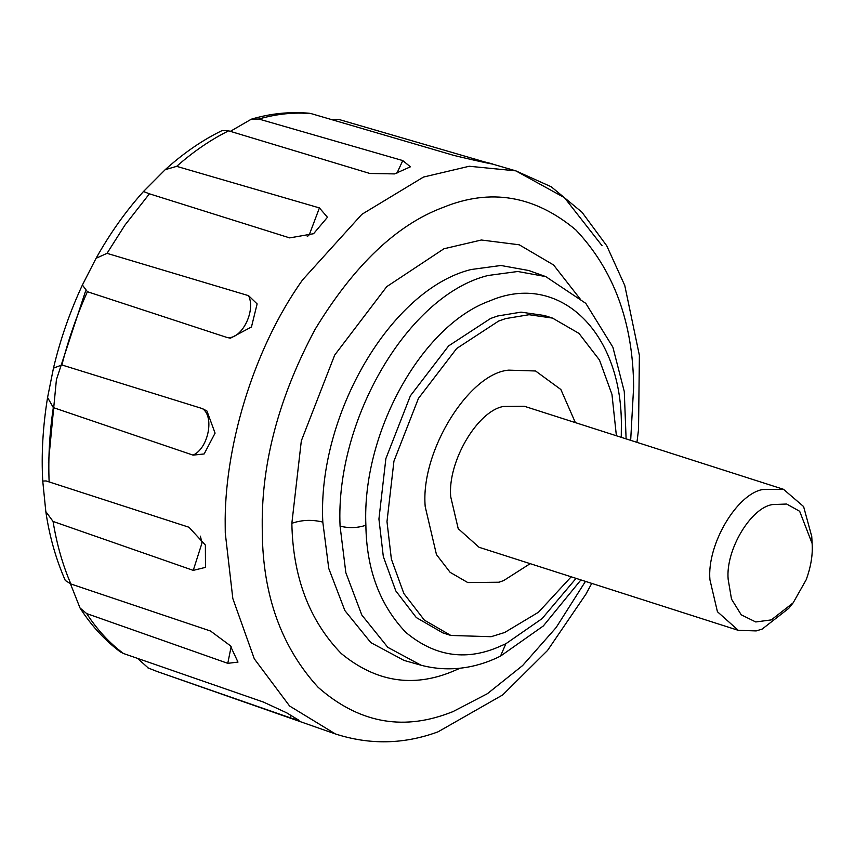 <?xml version="1.0" encoding="UTF-8"?>
<svg xmlns="http://www.w3.org/2000/svg" width="855" height="855" viewBox="0 0 855 855"><rect width="100%" height="100%" fill="white"/><g stroke="black" fill="none" stroke-linecap="round" stroke-linejoin="round"><path stroke-width="1.28" d="M812.143 543.545L811.748 536.48L803.593 506.545L783.501 489.306L762.692 489.53C736.903 493.88 706.743 544.614 709.928 579.765L717.431 611.72L738.303 630.349L756.205 630.915L762.233 629.045L788.705 608.375L793.141 602.861L806.244 579.658C810.551 567.741 812.56 556.648 812.25 546.356L812.143 543.545L799.66 511.279L786.675 504.033L772.407 504.589C750.989 507.614 725.478 549.829 728.15 579.252L731.506 599.12L741.242 614.82L755.745 621.959L771.296 619.907L793.141 602.861M783.501 489.306L524.265 406.243L503.456 406.467C477.667 410.817 447.507 461.55 450.703 496.702L458.205 528.657L479.067 547.286L738.303 630.349M425.213 506.673L436.467 554.596L450.125 572.337L467.771 582.554L498.989 582.223L503.659 580.588L530.175 563.669L503.659 580.588L498.989 582.223L467.771 582.554L450.125 572.337L436.467 554.596L425.213 506.673C420.211 451.355 469.149 373.261 508.714 370.14C469.149 373.261 420.211 451.355 425.213 506.673M575.372 422.616L560.869 389.517L535.561 370.985L508.714 370.14L535.561 370.985L560.869 389.517L575.372 422.616M616.391 435.761L611.966 394.401L599.473 360.019L578.985 333.407L552.512 318.092L529.063 314.715L505.69 318.584L498.679 321.031L456.677 348.487L418.458 398.366L393.941 461.155L386.984 521.625L391.376 559.127L403.859 593.52L424.347 620.121L450.831 635.447L491.101 636.708L504.664 632.497L538.479 612.233L571.193 576.804M552.512 318.092L544.453 315.506L521.005 312.139L497.631 316.008L490.62 318.455L448.619 345.901L410.4 395.79L385.883 458.569L378.925 519.038L383.318 556.552L395.812 590.933L416.289 617.545L442.772 632.86L450.831 635.447M330.607 119.315L339.243 119.561L484.187 161.809C508.736 167.762 475.829 160.826 453.749 155.386L311.359 113.672C294.28 112.091 276.764 113.875 258.809 119.027L402.769 160.58L410.4 166.811L394.55 173.907L369.83 173.469L228.627 130.836C210.757 139.696 193.433 151.538 176.664 166.351L319.417 207.925L327.454 217.266L313.571 233.714L289.674 237.893L149.411 193.807L124.905 225.164L107.014 253.347L248.538 295.659L257.131 303.91L251.456 326.973L230.444 338.174L227.141 337.522L87.402 291.705C76.811 315.313 68.304 339.734 61.902 364.967L202.389 408.605L206.931 410.988L215.086 433.122L204.142 453.962L193.027 455.127L53.32 407.6C49.547 432.961 48.147 457.735 49.13 481.921L188.955 527.236L205.371 545.084L205.489 567.378L193.251 570.37L53.063 521.443C56.761 544.186 62.704 565.027 70.89 583.986L210.554 631.043L230.305 645.696L237.989 662.101L227.772 663.33L86.665 613.569C97.192 629.74 109.451 643.056 123.451 653.498L263.458 702.073L286.585 712.781L299.036 720.327L290.604 717.944L157.149 671.517L335.406 733.943C369.809 745.068 404.02 744.363 438.049 731.827L502.676 694.944L547.51 650.484L585.889 594.214L591.756 583.399M483.951 162.215L491.176 163.754M626.106 438.872L624.278 391.537L612.875 347.162L585.793 303.354L545.768 276.614L528.828 270.533L500.902 265.488L471.084 269.517C390.906 289.225 317.301 415.177 322.805 522.095C312.214 519.466 301.89 519.861 291.854 523.303C292.891 577.178 309.35 620.58 341.241 653.519C375.666 681.777 412.602 687.826 452.038 671.667L460.065 668.236M580.385 299.261L553.58 264.975L519.263 244.808L481.354 240.009L443.937 248.773L386.738 286.649L334.711 355.039L301.323 440.849L291.854 523.303M630.669 440.336L633.641 386.941C633.042 322.335 613.772 269.998 575.832 229.92C534.728 195.528 490.492 188.025 443.125 207.423C396.688 224.715 354.023 265.328 315.132 329.282C279.264 396.357 261.63 461.871 262.229 525.825L262.282 532.184C262.859 595.465 281.466 647.171 318.135 687.313C357.871 722.229 401.198 730.929 448.138 713.433L452.808 711.691L487.425 693.672L522.619 665.543L556.113 627.57L585.472 581.379M123.451 653.498L120.309 651.884C104.673 640.192 91.25 625.571 80.039 608.012L86.665 613.569M137.495 658.361L148.332 668.033M70.89 583.986L65.29 580.47C55.896 559.052 49.408 536.096 45.817 511.589L53.063 521.443M70.452 583.826L80.039 608.012M49.13 481.921L46.095 480.938L42.75 481.055L45.817 511.589M61.902 364.967L53.47 368.142L47.57 397.5L53.32 407.6M107.014 253.347L96.081 258.285L82.39 285.025L87.402 291.705M176.664 166.351L165.218 169.664L143.469 191.52L149.411 193.807M258.809 119.027L251.317 119.198L230.348 131.349M165.218 169.664C183.675 153.002 202.656 139.964 222.161 130.537L228.627 130.836M251.317 119.198C270.287 113.523 289.546 111.535 309.093 113.223L311.359 113.672M545.629 276.56L517.756 271.495L487.949 275.502C408.316 295.114 335.149 419.72 340.076 526.146L345.837 572.679L361.825 615.044L387.807 647.342L421.077 665.233L404.02 660.413M322.805 522.095L328.758 568.447L344.864 610.556L370.835 642.618L404.009 660.402M602.048 245.695L564.439 197.655L515.822 170.861L469.235 166.255L423.482 177.06L361.879 214.316L302.617 279.831C251.434 351.672 223.978 451.397 225.207 526.039L225.271 533.018L232.827 598.553L254.309 658.842L289.589 706.006L335.406 733.943M636.943 442.345L638.535 429.488L639.39 355.359L624.759 285.442L606.751 245.791L582.031 212.275L551.251 186.785L515.822 170.861L492.619 164.107M421.077 665.233C453.577 673.751 481.429 665.65 500.528 656.106L505.839 643.762L542.059 618.646L576.067 578.365M621.264 437.322L621.371 424.219C621.425 330.607 558.23 271.324 489.883 300.864C421.419 325.413 361.836 433.25 365.876 525.248C366.506 569.505 379.877 605.255 405.975 632.508C434.19 655.903 464.522 660.947 496.947 647.663L505.839 643.762M340.076 526.146C348.947 528.326 357.55 528.027 365.876 525.248M85.586 291.031L56.419 379.631L48.393 462.983M290.903 715.154L290.604 717.944M231.139 646.69L227.772 663.33M200.391 536.149L202.004 542.968L193.251 570.37M202.389 408.605C214.733 416.503 208.278 448.586 193.027 455.127M248.538 295.659C256.158 311.038 241.399 339.916 227.141 337.522M319.417 207.925L309.275 234.783L307.266 236.611M402.769 160.58L396.805 173.458M500.528 656.106L543.331 625.956L580.908 579.925M157.149 671.517L147.381 667.659M42.75 481.055C41.254 454.454 42.857 426.602 47.57 397.5M53.47 368.142C60.213 339.702 69.854 312 82.39 285.025M96.081 258.285C109.996 233.404 125.803 211.153 143.469 191.52"/></g></svg>
